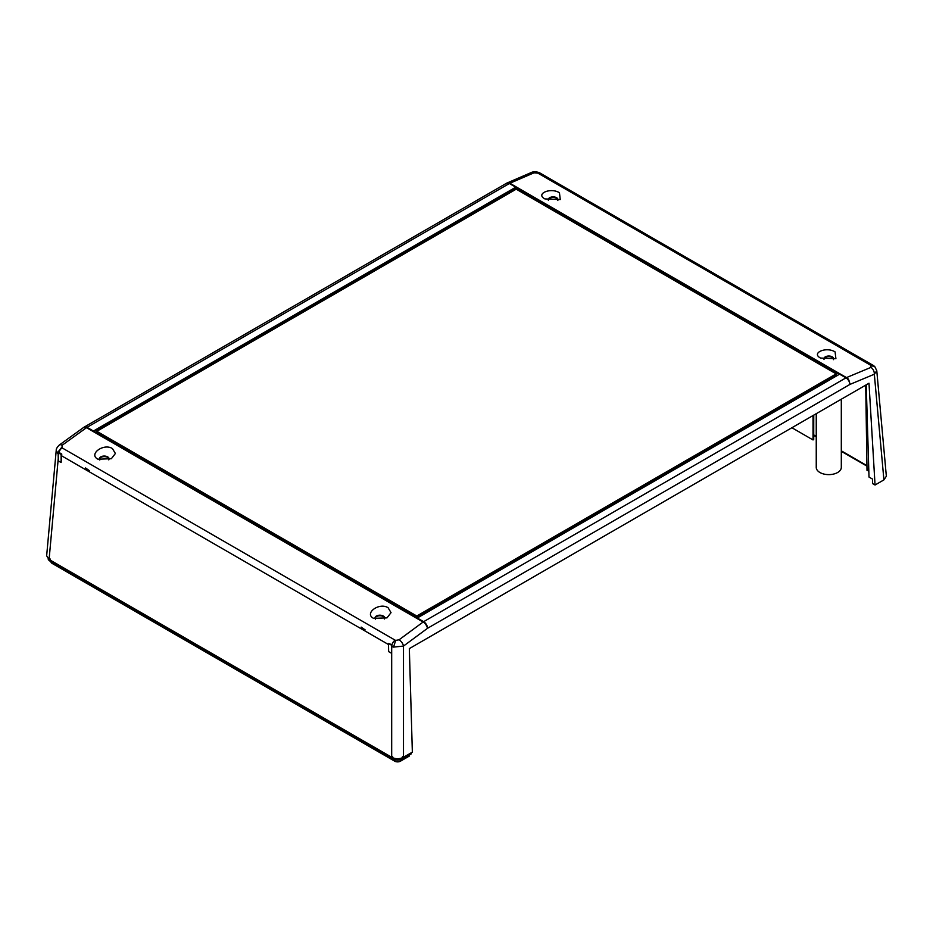 <?xml version="1.0" encoding="UTF-8"?>
<svg xmlns="http://www.w3.org/2000/svg" width="933" height="933" viewBox="0 0 933 933"><rect width="100%" height="100%" fill="white"/><g stroke="black" fill="none" stroke-linecap="round" stroke-linejoin="round"><path stroke-width="1.4" d="M393.516 647.105L403.488 646.068A5.575 2.787 -126.5 0 0 399.044 639.816L395.709 640.388L393.516 647.105L391.813 646.441L391.463 653.24L388.629 651.607L388.501 643.467L391.977 644.715A5.575 3.219 -60 0 1 395.102 640.143L62.068 447.863L62.091 445.286A5.575 2.741 -125.8 0 0 59.35 444.983L59.35 444.983A5.575 2.741 -125.8 0 0 59.339 444.983C57.135 447.222 56.085 448.983 56.237 450.242L46.65 555.8L49.087 559.462L391.685 757.258C395.627 759.194 399.557 759.194 403.488 757.258L412.351 752.138L409.33 648.61L868.996 383.23L875.049 485.008L883.913 479.889L886.35 476.227L876.775 370.693L874.326 374.226L883.913 479.889M83.993 427.244A5.575 3.219 60 0 1 84.25 427.057A5.575 5.575 0 0 0 83.772 427.361L86.512 427.676L423.127 622.019C424.783 622.626 426.264 624.702 427.582 628.259A5.575 3.219 -120 0 0 423.64 621.681L845.963 377.853L839.607 374.18L417.284 618.008A5.575 3.219 120 0 0 416.783 618.322M97.918 459.199C88.122 454.243 103.703 442.86 112.45 448.598L115.389 453.496L111.354 458.721L97.918 459.199M388.093 607.745L391.032 612.643L387.008 617.868L373.562 618.346C363.765 613.389 379.358 602.007 388.093 607.745M391.977 644.715L391.813 646.441M392.117 644.796L391.463 645.17L391.463 653.24M391.463 645.17L388.501 643.467M58.942 452.435L61.765 454.068L61.111 462.511L58.278 460.879L58.149 452.738L58.942 452.435A5.575 3.219 -60 0 1 62.068 447.863M50.067 558.89L50.102 561.141L392.711 758.949L392.676 756.698M50.09 561.153A6.916 4 180 0 1 48.096 558.785M402.508 756.698L402.473 758.949A6.916 4 180 0 1 392.688 758.961M402.473 758.949L411.301 753.852L411.336 752.733M866.221 384.828L869.008 477.055L872.518 479.084L872.588 483.586L875.049 485.008M813.809 435.443L816.247 436.854M841.309 451.315L866.955 466.127M865.719 385.119L867.014 470.407L868.821 470.978M866.944 465.637L841.309 450.837M816.247 436.364L813.821 434.965M109.068 459.153A4.875 2.811 0 0 0 107.668 457.438A4.875 2.811 0 0 0 102.583 456.785A4.875 2.811 0 0 0 99.376 459.153M108.776 459.864A4.875 2.811 180 0 0 109.091 458.861A4.875 2.811 180 0 0 107.668 456.878A4.875 2.811 0 0 0 102.362 456.26A4.875 2.811 0 0 0 99.353 458.861A4.875 2.811 0 0 0 99.784 460.016M791.895 427.734L813.028 439.944L813.716 439.536L813.751 415.115M813.028 439.944L813.028 415.535M816.247 413.681L816.247 467.386A12.526 7.231 0 0 0 819.92 472.506A12.526 7.231 0 0 0 833.577 474.069A12.526 7.231 0 0 0 841.309 467.386L841.309 399.207M833.624 359.112A4.875 2.811 0 0 0 832.224 357.409A4.875 2.811 0 0 0 827.139 356.744A4.875 2.811 0 0 0 823.932 359.112M833.437 359.66A4.875 2.811 180 0 0 833.647 358.832A4.875 2.811 180 0 0 832.224 356.838A4.875 2.811 0 0 0 826.918 356.231A4.875 2.811 0 0 0 823.909 358.832A4.875 2.811 0 0 0 824.026 359.462M820.55 358.062L835.91 358.692L835.082 351.893C826.335 346.318 810.765 352.942 820.55 358.062M871.399 365.759L874.769 366.576L873.206 365.409A5.575 3.219 120 0 0 873.206 365.398A5.575 3.219 120 0 0 870.932 365.421L870.909 367.392L846.488 377.597A5.575 3.219 -60 0 0 845.963 377.853A5.575 3.219 60 0 1 849.905 384.431C849.333 380.431 848.19 378.157 846.488 377.597L509.873 183.253L506.829 183.113M559.438 192.746L560.266 199.545L544.907 198.916C535.11 193.796 550.703 187.171 559.438 192.746M92.892 431.338L516.217 186.938L516.217 188.034L93.848 431.886M537.291 172.862L538.633 172.418C535.542 171.555 533.07 171.602 531.239 172.547L531.239 172.547A5.575 3.627 66.7 0 1 533.956 172.85L537.898 173.141L870.932 365.421M541.315 173.783L544.487 175.626M870.909 367.392A5.575 3.592 67.3 0 1 874.326 374.226L849.905 384.431L427.582 628.259L403.488 646.068L403.488 757.258M873.206 365.398L540.16 173.118A5.575 3.219 120 0 0 537.898 173.141M871.667 364.511L874.466 366.307M868.425 471.212L868.425 457.823M50.942 561.631L50.942 561.736A4.035 2.333 0 0 0 52.12 563.392L394.729 761.188A4.035 2.333 0 0 0 400.444 761.188L409.225 756.127L409.249 755.03M61.601 447.502L57.275 452.983L56.237 450.242M57.275 452.983L58.534 454.021M365.106 629.845L361.164 627.104M89.451 470.699L85.521 467.958M61.765 454.068L61.111 454.441L61.111 462.511M61.111 454.441L58.149 452.738M839.117 374.46L516.217 188.034M836.166 375.031L416.783 617.156L96.834 432.434L96.834 431.291L416.783 616.013L836.166 373.888L836.166 375.031M416.783 617.156L416.783 616.013M96.834 431.291L516.217 189.166L836.166 373.888M557.782 200.513A4.875 2.811 0 0 0 558.004 199.685A4.875 2.811 0 0 0 556.581 197.703A4.875 2.811 180 0 0 551.263 197.085A4.875 2.811 180 0 0 548.254 199.685A4.875 2.811 180 0 0 548.382 200.315M557.981 199.965A4.875 2.811 0 0 0 556.581 198.262A4.875 2.811 0 0 0 551.496 197.609A4.875 2.811 0 0 0 548.289 199.965M384.711 618.287A4.875 2.811 0 0 0 383.311 616.585A4.875 2.811 0 0 0 378.238 615.92A4.875 2.811 0 0 0 375.019 618.287M375.428 619.162A4.875 2.811 180 0 1 374.996 618.008A4.875 2.811 180 0 1 378.005 615.407A4.875 2.811 180 0 1 383.311 616.013A4.875 2.811 0 0 1 384.746 618.008A4.875 2.811 0 0 1 384.419 619.011M417.284 618.008L423.64 621.681A5.575 3.219 -60 0 0 423.127 622.019L399.044 639.816M62.091 445.286L86.512 427.676A5.575 3.219 120 0 1 87.037 427.337L93.393 431.011M395.709 640.388L395.102 640.143M391.685 757.258L391.685 648.773M58.243 458.581L49.087 559.462M61.461 455.724L388.525 644.551M515.716 187.183L509.36 183.509A5.575 3.219 120 0 1 509.873 183.253L533.956 172.85M84.25 427.057A5.575 3.219 60 0 1 87.037 427.337L509.36 183.509A5.575 3.219 -120 0 0 506.572 183.23L84.25 427.057M538.633 172.418L540.16 173.118M874.769 366.576L876.775 370.693M52.12 562.307L52.12 563.392M394.729 759.777L394.729 761.188M400.444 761.188L400.444 759.777M531.239 172.547L507.144 182.95A5.575 5.575 0 0 0 506.572 183.23M83.772 427.361L59.35 444.983"/></g></svg>
